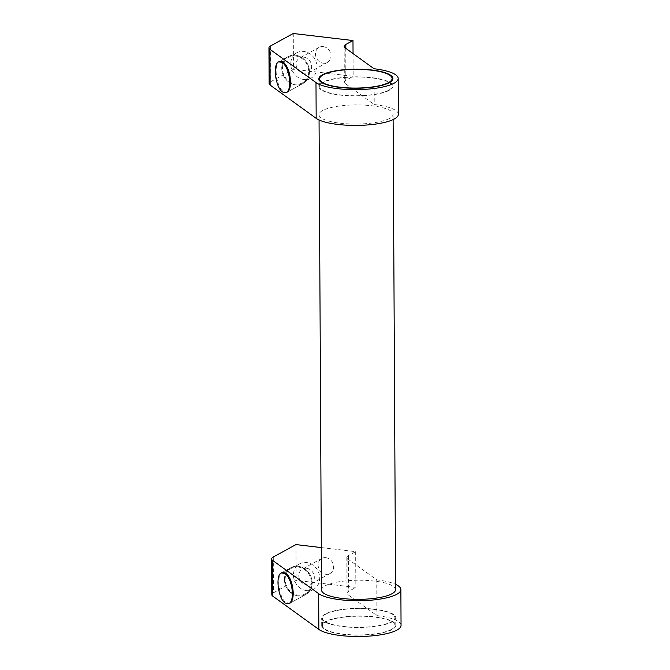<?xml version="1.0" encoding="UTF-8"?>
<svg xmlns="http://www.w3.org/2000/svg" width="670" height="670" viewBox="0 0 670 670"><rect width="100%" height="100%" fill="white"/><g stroke="black" fill="none" stroke-linecap="round" stroke-linejoin="round"><path stroke-width="0.5" stroke-dasharray="3.35 2.51" d="M395.576 589.608A37.034 9.564 -0.3 0 0 366.674 580.429A37.034 9.564 -0.3 0 0 325.109 585.856A37.034 9.564 -0.3 0 0 321.516 589.994M389.496 118.431A37.034 9.564 179.7 0 1 347.923 123.858A37.034 9.564 179.7 0 1 319.021 114.679A37.034 9.564 179.7 0 1 322.613 110.542A37.034 9.564 179.7 0 1 364.187 105.115A37.034 9.564 179.7 0 1 393.089 114.294A37.034 9.564 179.7 0 1 389.496 118.431M325.854 557.691A8.593 7.496 -118.7 0 0 321.767 558.462A8.593 7.496 -118.7 0 0 318.443 567.398A8.593 7.496 -118.7 0 0 325.938 574.307A8.593 7.496 -118.7 0 0 330.025 573.537A8.593 7.496 -118.7 0 0 333.35 564.601A8.593 7.496 -118.7 0 0 325.854 557.691M306.533 568.277A8.593 7.496 -118.7 0 0 302.446 569.039A8.593 7.496 -118.7 0 0 299.122 577.976A8.593 7.496 -118.7 0 0 306.617 584.885A8.593 7.496 -118.7 0 0 310.704 584.123A8.593 7.496 -118.7 0 0 314.029 575.187A8.593 7.496 -118.7 0 0 306.533 568.277M306.651 590.63A14.547 12.68 61.3 0 1 293.963 578.939A14.547 12.68 61.3 0 1 299.591 563.822A14.547 12.68 61.3 0 1 306.5 562.524A14.547 12.68 61.3 0 1 319.188 574.215A14.547 12.68 61.3 0 1 313.56 589.34A14.547 12.68 61.3 0 1 306.651 590.63M298.209 567.071A14.547 12.68 -118.7 0 0 291.291 568.361A14.547 12.68 -118.7 0 0 285.663 583.486A14.547 12.68 -118.7 0 0 298.351 595.178A14.547 12.68 -118.7 0 0 305.269 593.88A14.547 12.68 -118.7 0 0 310.888 578.763A14.547 12.68 -118.7 0 0 298.209 567.071M298.359 595.94A15.343 13.375 61.3 0 1 284.976 583.612A15.343 13.375 61.3 0 1 290.906 567.666A15.343 13.375 61.3 0 1 298.2 566.301A15.343 13.375 61.3 0 1 311.584 578.629A15.343 13.375 61.3 0 1 305.646 594.575A15.343 13.375 61.3 0 1 298.359 595.94A15.343 13.375 61.3 0 1 284.976 583.612A15.343 13.375 61.3 0 1 290.906 567.666A15.343 13.375 61.3 0 1 298.2 566.301A15.343 13.375 61.3 0 1 311.584 578.629A15.343 13.375 61.3 0 1 305.646 594.575A15.343 13.375 61.3 0 1 298.359 595.94M289.867 603.218L305.646 594.575L289.867 603.218L286.048 602.682C279.03 598.31 275.965 575.028 282.078 572.498L290.906 567.666L282.078 572.498M325.293 621.626A37.034 9.564 -0.3 0 0 321.701 625.772A37.034 9.564 -0.3 0 0 350.603 634.942A37.034 9.564 -0.3 0 0 392.176 629.524A37.034 9.564 -0.3 0 0 395.761 625.378A37.034 9.564 -0.3 0 0 366.867 616.207A37.034 9.564 -0.3 0 0 325.293 621.626M392.134 621.852A37.034 9.564 179.7 0 1 350.561 627.279A37.034 9.564 179.7 0 1 321.659 618.1A37.034 9.564 179.7 0 1 325.252 613.963A37.034 9.564 179.7 0 1 366.825 608.536A37.034 9.564 179.7 0 1 395.727 617.715A37.034 9.564 179.7 0 1 392.134 621.852M323.175 46.607A8.593 7.496 -118.7 0 0 319.088 47.369A8.593 7.496 -118.7 0 0 315.771 56.305A8.593 7.496 -118.7 0 0 323.267 63.215A8.593 7.496 -118.7 0 0 327.354 62.452A8.593 7.496 -118.7 0 0 330.678 53.516A8.593 7.496 -118.7 0 0 323.175 46.607M303.853 57.184A8.593 7.496 -118.7 0 0 299.766 57.955A8.593 7.496 -118.7 0 0 296.442 66.883A8.593 7.496 -118.7 0 0 303.946 73.8A8.593 7.496 -118.7 0 0 308.024 73.03A8.593 7.496 -118.7 0 0 311.349 64.094A8.593 7.496 -118.7 0 0 303.853 57.184M303.971 79.546A14.547 12.68 61.3 0 1 291.283 67.854A14.547 12.68 61.3 0 1 296.911 52.729A14.547 12.68 61.3 0 1 303.828 51.439A14.547 12.68 61.3 0 1 316.516 63.131A14.547 12.68 61.3 0 1 310.888 78.256A14.547 12.68 61.3 0 1 303.971 79.546M295.529 55.979A14.547 12.68 -118.7 0 0 288.611 57.277A14.547 12.68 -118.7 0 0 282.991 72.394A14.547 12.68 -118.7 0 0 295.679 84.093A14.547 12.68 -118.7 0 0 302.589 82.795A14.547 12.68 -118.7 0 0 308.217 67.67A14.547 12.68 -118.7 0 0 295.529 55.979M295.679 84.855A15.343 13.375 61.3 0 1 282.305 72.528A15.343 13.375 61.3 0 1 288.234 56.582A15.343 13.375 61.3 0 1 295.529 55.216A15.343 13.375 61.3 0 1 308.904 67.544A15.343 13.375 61.3 0 1 302.974 83.49A15.343 13.375 61.3 0 1 295.679 84.855A15.343 13.375 61.3 0 1 282.305 72.528A15.343 13.375 61.3 0 1 288.234 56.582A15.343 13.375 61.3 0 1 295.529 55.216A15.343 13.375 61.3 0 1 308.904 67.544A15.343 13.375 61.3 0 1 302.974 83.49A15.343 13.375 61.3 0 1 295.679 84.855M287.187 92.133L302.974 83.49L287.187 92.133L283.377 91.597C276.35 87.217 273.293 63.935 279.398 61.414L288.234 56.582L279.398 61.414M322.471 82.435A37.034 9.564 -0.3 0 0 318.878 86.572A37.034 9.564 -0.3 0 0 347.78 95.743A37.034 9.564 -0.3 0 0 389.345 90.324A37.034 9.564 -0.3 0 0 392.938 86.187A37.034 9.564 -0.3 0 0 364.045 77.008A37.034 9.564 -0.3 0 0 322.471 82.435M391.456 629.431A36.239 9.355 179.7 0 1 350.779 634.741A36.239 9.355 179.7 0 1 322.496 625.763A36.239 9.355 179.7 0 1 326.014 621.71A36.239 9.355 179.7 0 1 366.691 616.408A36.239 9.355 179.7 0 1 394.973 625.386A36.239 9.355 179.7 0 1 391.456 629.431M325.972 614.047A36.239 9.355 -0.3 0 0 322.454 618.1A36.239 9.355 -0.3 0 0 350.737 627.078A36.239 9.355 -0.3 0 0 391.414 621.768A36.239 9.355 -0.3 0 0 394.932 617.715A36.239 9.355 -0.3 0 0 366.649 608.737A36.239 9.355 -0.3 0 0 325.972 614.047M388.634 90.241A36.239 9.355 179.7 0 1 347.948 95.542A36.239 9.355 179.7 0 1 319.674 86.564A36.239 9.355 179.7 0 1 323.183 82.519A36.239 9.355 179.7 0 1 363.869 77.209A36.239 9.355 179.7 0 1 392.151 86.187A36.239 9.355 179.7 0 1 388.634 90.241M398.382 114.269A42.327 10.929 -0.3 0 0 374.245 104.528L345.326 83.641A17.194 4.439 179.7 0 1 344.338 82.167A17.194 4.439 179.7 0 1 346.005 80.249L353.174 76.321L293.46 69.278L270.797 81.681A17.194 4.439 -0.3 0 0 269.131 83.608M374.053 68.75L374.245 104.528M353.048 53.583L353.174 76.321M293.267 33.5L293.46 69.278M401.054 625.353A42.327 10.929 -0.3 0 0 376.917 615.613L347.998 594.734A17.194 4.439 179.7 0 1 347.01 593.26A17.194 4.439 179.7 0 1 348.676 591.334L355.845 587.406L296.132 580.362L273.477 592.774A17.194 4.439 -0.3 0 0 271.811 594.692M321.29 547.574L355.661 551.636L348.492 555.556A17.194 4.439 179.7 0 0 346.826 557.482A17.194 4.439 179.7 0 0 347.814 558.956L376.733 579.843L376.917 615.613M376.733 579.843A42.327 10.929 179.7 0 1 395.551 584.315M355.661 551.636L355.845 587.406M295.947 544.584L296.132 580.362M345.142 47.871L345.326 83.641M345.837 48.374L346.005 80.249M270.613 45.903L270.797 81.681M347.814 558.956L347.998 594.734M348.492 555.556L348.676 591.334M273.293 556.996L273.477 592.774M319.054 119.972L319.021 114.679M321.767 558.462L302.446 569.039M299.591 563.822L291.291 568.361M321.701 625.772L321.659 618.1M319.088 47.369L299.766 57.955M296.911 52.729L288.611 57.277M318.878 86.572L318.836 78.901M322.496 625.763L322.454 618.1M319.674 86.564L319.64 80.869M392.151 86.187L392.118 80.492M394.973 625.386L394.932 617.715M392.938 86.187L392.905 78.516M310.888 78.256L302.589 82.795M327.354 62.452L308.024 73.03M344.146 46.398L344.338 82.167M395.761 625.378L395.727 617.715M313.56 589.34L305.269 593.88M330.025 573.537L310.704 584.123M346.826 557.482L347.01 593.26M393.114 119.587L393.089 114.294"/><path stroke-width="1" d="M319.054 119.972L321.516 589.994A37.034 9.564 -0.3 0 0 350.41 599.164A37.034 9.564 -0.3 0 0 391.984 593.746A37.034 9.564 -0.3 0 0 395.576 589.608L393.114 119.587M396.766 594.307A42.327 10.929 179.7 0 1 356.373 600.722A42.327 10.929 179.7 0 1 318.66 593.654L318.853 629.423A42.327 10.929 -0.3 0 0 356.557 636.5A42.327 10.929 -0.3 0 0 396.95 630.085A42.327 10.929 -0.3 0 0 401.054 625.353L400.869 589.575A42.327 10.929 179.7 0 1 396.766 594.307M281.274 572.942L282.078 572.498L285.897 573.043C290.303 577.113 292.748 583.805 293.234 593.109C293.175 598.444 292.053 601.819 289.867 603.218L289.063 603.662L285.244 603.126C278.226 598.745 275.161 575.463 281.274 572.942L285.093 573.478C289.499 577.557 291.944 584.24 292.43 593.545C292.371 598.888 291.249 602.255 289.063 603.662M394.086 83.222A42.327 10.929 179.7 0 1 353.693 89.638A42.327 10.929 179.7 0 1 315.989 82.561L316.173 118.339A42.327 10.929 -0.3 0 0 353.877 125.416A42.327 10.929 -0.3 0 0 394.27 119A42.327 10.929 -0.3 0 0 398.382 114.269L398.189 78.49A42.327 10.929 179.7 0 1 394.086 83.222M278.603 61.858L279.398 61.414L283.217 61.95C287.623 66.029 290.068 72.72 290.554 82.016C290.504 87.36 289.381 90.726 287.187 92.133L286.383 92.577L282.572 92.033C275.546 87.661 272.489 64.379 278.603 61.858L282.413 62.394C286.819 66.464 289.264 73.156 289.758 82.46C289.7 87.795 288.577 91.17 286.383 92.577M389.312 82.653A37.034 9.564 179.7 0 1 347.738 88.08A37.034 9.564 179.7 0 1 318.836 78.901A37.034 9.564 179.7 0 1 322.429 74.764A37.034 9.564 179.7 0 1 364.003 69.345A37.034 9.564 179.7 0 1 392.905 78.516A37.034 9.564 179.7 0 1 389.312 82.653M323.149 74.847A36.239 9.355 -0.3 0 0 319.632 78.901A36.239 9.355 -0.3 0 0 347.914 87.879A36.239 9.355 -0.3 0 0 388.592 82.569A36.239 9.355 -0.3 0 0 392.109 78.524A36.239 9.355 -0.3 0 0 363.827 69.546A36.239 9.355 -0.3 0 0 323.149 74.847M315.989 82.561L269.935 49.304A17.194 4.439 179.7 0 1 268.946 47.83A17.194 4.439 179.7 0 1 270.613 45.903L293.267 33.5L352.981 40.543L345.812 44.471A17.194 4.439 179.7 0 0 344.146 46.398A17.194 4.439 179.7 0 0 345.142 47.871L374.053 68.75A42.327 10.929 179.7 0 1 398.189 78.49M352.981 40.543L353.048 53.583M268.946 47.83L269.131 83.608A17.194 4.439 -0.3 0 0 270.127 85.082L316.173 118.339M395.551 584.315A42.327 10.929 179.7 0 1 400.869 589.575M318.66 593.654L272.615 560.388A17.194 4.439 179.7 0 1 271.618 558.914A17.194 4.439 179.7 0 1 273.293 556.996L295.947 544.584L321.29 547.574M271.618 558.914L271.811 594.692A17.194 4.439 -0.3 0 0 272.799 596.166L318.853 629.423M345.812 44.471L345.837 48.374M269.935 49.304L270.127 85.082M272.615 560.388L272.799 596.166M319.64 80.869L319.632 78.901M392.118 80.492L392.109 78.524"/></g></svg>
